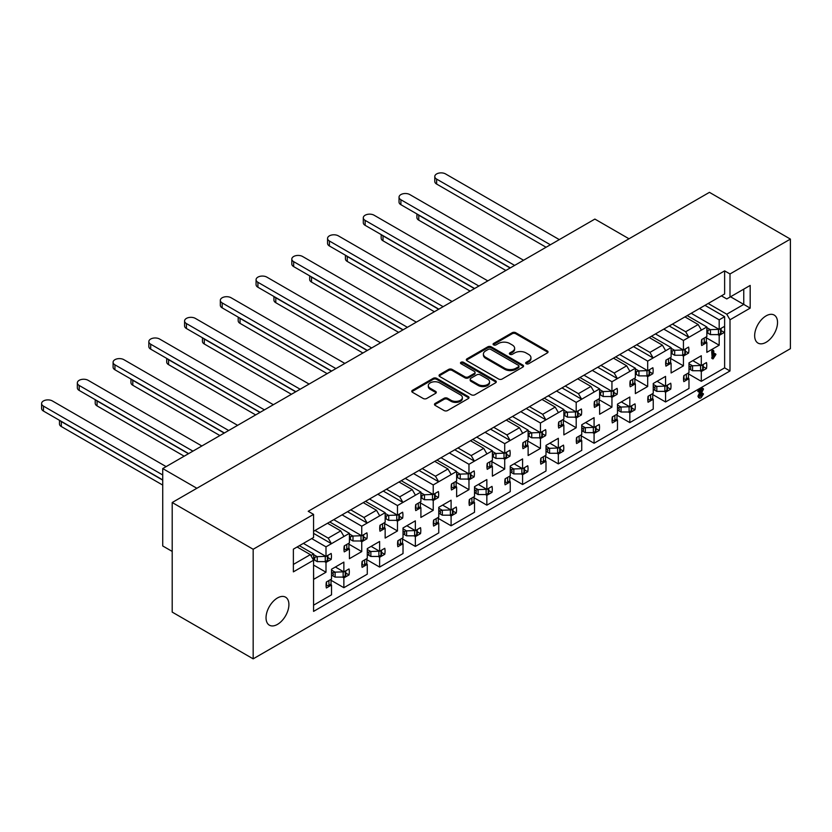 <?xml version="1.0" encoding="UTF-8"?>
<svg xmlns="http://www.w3.org/2000/svg" width="832" height="832" viewBox="0 0 832 832"><rect width="100%" height="100%" fill="white"/><g stroke="black" fill="none" stroke-linecap="round" stroke-linejoin="round"><path stroke-width="1.25" d="M526.209 363.719A1.737 0.998 0 0 0 528.663 363.719L547.31 352.955A2.486 1.435 0 0 0 548.038 351.946A2.486 1.435 0 0 0 547.31 350.927L515.726 332.706A2.486 1.435 0 0 0 512.221 332.706L493.584 343.46A1.737 0.998 0 0 0 493.074 344.167A1.737 0.998 0 0 0 493.584 344.885A1.737 0.998 0 0 0 496.038 344.885L498.451 343.491A7.935 4.586 0 0 1 509.673 343.491L512.304 345.01A7.935 4.586 0 0 1 514.634 348.244A7.935 4.586 0 0 1 512.304 351.489L509.902 352.882A1.737 0.998 0 0 0 509.392 353.59A1.737 0.998 0 0 0 509.902 354.297A1.737 0.998 0 0 0 512.356 354.297L514.769 352.903A7.935 4.586 0 0 1 525.99 352.903L528.622 354.422A7.935 4.586 0 0 1 530.951 357.666A7.935 4.586 0 0 1 528.622 360.911L526.209 362.305A1.737 0.998 0 0 0 525.699 363.012A1.737 0.998 0 0 0 526.209 363.719M277.472 597.969A16.172 9.339 -60 0 1 285.563 597.168A16.172 9.339 -60 0 1 288.038 610.126A16.172 9.339 -60 0 1 277.472 624.385A16.172 9.339 -60 0 1 269.381 625.186A16.172 9.339 -60 0 1 266.906 612.227A16.172 9.339 -60 0 1 277.472 597.969M766.095 315.869A16.172 9.339 -60 0 1 774.186 315.068A16.172 9.339 -60 0 1 776.662 328.026A16.172 9.339 -60 0 1 766.095 342.285A16.172 9.339 -60 0 1 758.004 343.086A16.172 9.339 -60 0 1 755.529 330.117A16.172 9.339 -60 0 1 766.095 315.869M313.57 605.186L331.531 594.818L331.531 585.021L326.373 587.995A16.432 9.485 -60 0 1 326.373 582.015L331.531 579.03L331.531 569.234L343.866 562.11L343.866 571.917L349.024 568.932A16.432 9.485 -60 0 1 349.024 574.922L343.866 577.897L343.866 587.704L367.276 574.184L367.276 564.387L362.118 567.362A16.432 9.485 -60 0 1 362.118 561.371L367.276 558.397L367.276 548.6L379.61 541.476L379.61 551.273L384.769 548.298A16.432 9.485 -60 0 1 384.769 554.289L379.61 557.263L379.61 567.07L403.021 553.55L403.021 543.743L397.862 546.728A16.432 9.485 -60 0 1 397.862 540.738L403.021 537.763L403.021 527.956L415.355 520.842L415.355 530.639L420.514 527.665A16.432 9.485 -60 0 1 420.514 533.645L415.355 536.63L415.355 546.426L438.766 532.906L438.766 523.11L433.607 526.084A16.432 9.485 -60 0 1 433.607 520.104L438.766 517.119L438.766 507.322L451.1 500.198L451.1 510.006L456.258 507.031A16.432 9.485 -60 0 1 456.258 513.011L451.1 515.986L451.1 525.793L474.51 512.273L474.51 502.476L469.352 505.45A16.432 9.485 -60 0 1 469.352 499.47L474.51 496.486L474.51 486.689L486.845 479.565L486.845 489.372L492.003 486.387A16.432 9.485 -60 0 1 492.003 492.378L486.845 495.352L486.845 505.159L510.255 491.639L510.255 481.832L505.097 484.817A16.432 9.485 -60 0 1 505.097 478.826L510.255 475.852L510.255 466.045L522.59 458.931L522.59 468.728L527.748 465.754A16.432 9.485 -60 0 1 527.748 471.734L522.59 474.718L522.59 484.515L546 471.006L546 461.198L540.842 464.173A16.432 9.485 -60 0 1 540.842 458.193L546 455.218L546 445.411L558.334 438.287L558.334 448.094L563.493 445.12A16.432 9.485 -60 0 1 563.493 451.1L558.334 454.074L558.334 463.882L581.745 450.362L581.745 440.565L576.586 443.539A16.432 9.485 -60 0 1 576.586 437.559L581.745 434.574L581.745 424.778L594.079 417.654L594.079 427.461L599.238 424.476A16.432 9.485 -60 0 1 599.238 430.466L594.079 433.441L594.079 443.248L617.49 429.728L617.49 419.921L612.331 422.906A16.432 9.485 -60 0 1 612.331 416.915L617.49 413.941L617.49 404.134L629.824 397.02L629.824 406.817L634.982 403.842A16.432 9.485 -60 0 1 634.982 409.833L629.824 412.807L629.824 422.604L653.234 409.094L653.234 399.287L648.076 402.262A16.432 9.485 -60 0 1 648.076 396.282L653.234 393.307L653.234 383.5L665.558 376.386L665.558 386.183L670.717 383.209A16.432 9.485 -60 0 1 670.717 389.189L665.558 392.174L665.558 401.97L688.979 388.45L688.979 378.654L683.821 381.628A16.432 9.485 -60 0 1 683.821 375.648L688.979 372.663L688.979 362.866L701.303 355.742L701.303 365.55L706.462 362.565A16.432 9.485 -60 0 1 706.462 368.555L701.303 371.53L701.303 381.337L724.63 367.869L724.63 329.274A16.432 9.485 -60 0 1 724.339 332.436L719.181 335.421L719.181 345.218L706.846 352.342L706.846 342.534L701.688 345.519A16.432 9.485 -60 0 1 701.688 339.529L706.846 336.554L706.846 326.955L688.886 337.324L683.436 340.475L683.436 350.074L688.594 347.09A16.432 9.485 -60 0 1 688.594 353.08L683.436 356.054L683.436 365.862L671.102 372.975L671.102 363.178L665.943 366.153A16.432 9.485 -60 0 1 665.943 360.162L671.102 357.188L671.102 347.589L653.141 357.968L649.927 352.394L662.438 345.166L665.652 350.74M631.717 407.95L634.982 409.833M595.972 428.584L599.238 430.466M560.238 449.218L563.493 451.1M524.493 469.862L527.748 471.734M488.748 490.495L492.003 492.378M453.003 511.129L456.258 513.011M417.258 531.773L420.514 533.645M381.514 552.406L384.769 554.289M345.769 573.04L349.024 574.922M667.462 387.306L670.717 389.189M703.206 366.673L706.462 368.555M633.485 346.611L653.141 357.968L647.691 361.109L647.691 370.708L652.85 367.723A16.432 9.485 -60 0 1 652.85 373.714L647.691 376.688L647.691 386.495L635.357 393.609L635.357 383.812L630.198 386.786A16.432 9.485 -60 0 1 630.198 380.806L635.357 377.822L635.357 368.233L617.396 378.602L614.182 373.027L626.694 365.81L629.907 371.374M649.594 371.831L652.85 373.714M597.74 367.245L617.396 378.602L611.946 381.742L611.946 391.342L617.105 388.367A16.432 9.485 -60 0 1 617.105 394.347L611.946 397.332L611.946 407.129L599.612 414.253L599.612 404.446L594.454 407.43A16.432 9.485 -60 0 1 594.454 401.44L599.612 398.466L599.612 388.866L581.651 399.235L578.438 393.661L590.949 386.443L594.162 392.018M613.85 392.465L617.105 394.347M561.995 387.889L581.651 399.235L576.202 402.386L576.202 411.975L581.36 409.001A16.432 9.485 -60 0 1 581.36 414.991L576.202 417.966L576.202 427.762L563.867 434.886L563.867 425.079L558.709 428.064A16.432 9.485 -60 0 1 558.709 422.074L563.867 419.099L563.867 409.5L545.906 419.869L542.693 414.305L555.204 407.077L558.418 412.651M578.105 413.109L581.36 414.991M526.25 408.522L545.906 419.869L540.457 423.02L540.457 432.619L545.615 429.634A16.432 9.485 -60 0 1 545.615 435.625L540.457 438.599L540.457 448.406L528.122 455.52L528.122 445.723L522.964 448.698A16.432 9.485 -60 0 1 522.964 442.718L528.122 439.733L528.122 430.144L510.162 440.513L506.948 434.938L519.459 427.71L522.673 433.285M542.36 433.742L545.615 435.625M490.506 429.156L510.162 440.513L504.712 443.654L504.712 453.253L509.87 450.278A16.432 9.485 -60 0 1 509.87 456.258L504.712 459.233L504.712 469.04L492.388 476.164L492.388 466.357L487.23 469.331A16.432 9.485 -60 0 1 487.23 463.351L492.388 460.377L492.388 450.778L474.417 461.146L471.203 455.572L483.714 448.354L486.928 453.929M506.615 454.376L509.87 456.258M454.761 449.8L474.417 461.146L468.967 464.298L468.967 473.886L474.126 470.912A16.432 9.485 -60 0 1 474.126 476.892L468.967 479.877L468.967 489.674L456.643 496.798L456.643 486.99L451.485 489.975A16.432 9.485 -60 0 1 451.485 483.985L456.643 481.01L456.643 471.411L438.682 481.78L435.458 476.216L447.97 468.988L451.183 474.562M470.87 475.02L474.126 476.892M419.016 470.434L438.682 481.78L433.222 484.931L433.222 494.53L438.381 491.546A16.432 9.485 -60 0 1 438.381 497.536L433.222 500.51L433.222 510.318L420.898 517.431L420.898 507.634L415.74 510.609A16.432 9.485 -60 0 1 415.74 504.629L420.898 501.644L420.898 492.055L402.938 502.424L399.714 496.85L412.225 489.622L415.449 495.196M435.126 495.654L438.381 497.536M383.271 491.067L402.938 502.424L397.478 505.565L397.478 515.164L402.636 512.19A16.432 9.485 -60 0 1 402.636 518.17L397.478 521.144L397.478 530.951L385.154 538.075L385.154 528.268L379.995 531.242A16.432 9.485 -60 0 1 379.995 525.262L385.154 522.288L385.154 512.689L367.193 523.058L363.969 517.483L376.48 510.266L379.704 515.83M399.381 516.287L402.636 518.17M347.526 511.711L367.193 523.058L361.743 526.209L361.743 535.798L366.902 532.823A16.432 9.485 -60 0 1 366.902 538.803L361.743 541.788L361.743 551.585L349.409 558.709L349.409 548.902L344.25 551.886A16.432 9.485 -60 0 1 344.25 545.896L349.409 542.922L349.409 533.322L331.448 543.691L328.224 538.117L340.735 530.899L343.959 536.474M363.636 536.931L366.902 538.803M313.57 533.374L331.448 543.691L325.998 546.842L325.998 556.442L331.157 553.457A16.432 9.485 -60 0 1 331.157 559.447L325.998 562.422L325.998 572.229L313.664 579.342L313.57 569.598M327.891 557.565L331.157 559.447M685.339 351.198L688.594 353.08M724.339 326.456A16.432 9.485 -60 0 1 724.63 329.274L724.63 316.69L719.181 319.842L719.181 329.43L724.339 326.456M721.084 330.564L724.339 332.436M498.628 379.038A2.486 1.435 0 0 0 502.133 379.038L522.839 367.089A2.486 1.435 0 0 0 523.557 366.07A2.486 1.435 0 0 0 522.839 365.061L491.254 346.83A2.486 1.435 0 0 0 487.75 346.83L467.054 358.779A2.486 1.435 0 0 0 466.326 359.798A2.486 1.435 0 0 0 467.054 360.807L498.628 379.038M253.167 549.266L172.203 502.518L172.203 612.102L253.167 658.85L253.167 549.266L313.57 514.384L313.57 537.503L293.374 549.162L293.374 571.865L313.57 560.206L313.57 611.385L729.997 370.968L729.997 319.79L726.773 314.215L708.188 303.482M700.856 307.715L724.63 293.987L724.63 270.878L308.214 511.295L313.57 514.384M724.63 270.878L729.997 273.967L790.4 239.096L709.436 192.348L172.203 502.518M435.209 403.395A2.486 1.435 0 0 0 434.481 404.404A2.486 1.435 0 0 0 435.209 405.423L444.07 410.54A2.486 1.435 0 0 0 447.574 410.54L468.281 398.59A2.486 1.435 0 0 0 468.998 397.571A2.486 1.435 0 0 0 468.281 396.562L436.696 378.331A2.486 1.435 0 0 0 433.191 378.331L412.495 390.281A2.486 1.435 0 0 0 411.767 391.29A2.486 1.435 0 0 0 412.495 392.309L423.197 398.486A2.486 1.435 0 0 0 426.702 398.486L435.562 393.37A2.486 1.435 0 0 0 436.29 392.361A2.486 1.435 0 0 0 435.562 391.342L430.258 388.284A6.635 3.827 0 0 1 428.314 385.57A6.635 3.827 0 0 1 432.411 382.034A6.635 3.827 0 0 1 439.639 382.866L460.429 394.867A6.635 3.827 0 0 1 462.374 397.571A6.635 3.827 0 0 1 458.276 401.107A6.635 3.827 0 0 1 451.038 400.286L447.574 398.278A2.486 1.435 0 0 0 444.07 398.278L435.209 403.395L435.209 404.425A2.486 1.435 0 0 0 434.647 404.924M495.56 382.834L474.854 394.784A2.486 1.435 0 0 1 471.349 394.784L439.774 376.553A2.486 1.435 0 0 1 439.046 375.544A2.486 1.435 0 0 1 439.774 374.535L448.625 369.418A2.486 1.435 0 0 1 452.14 369.418L464.942 376.813A2.486 1.435 0 0 0 468.447 376.813L474.334 373.412A2.486 1.435 0 0 0 475.051 372.403A2.486 1.435 0 0 0 474.334 371.394L461.001 363.698A1.737 0.998 0 0 1 460.491 362.981A1.737 0.998 0 0 1 461.562 362.055A1.737 0.998 0 0 1 463.455 362.274L495.56 380.806A2.486 1.435 0 0 1 496.278 381.826A2.486 1.435 0 0 1 495.56 382.834M327.517 523.266L340.735 530.899M315.006 530.483L328.224 538.117M297.128 546.998L310.357 554.632L313.57 560.206M293.374 564.429L310.357 554.632M649.21 337.532L662.438 345.166M636.698 344.76L649.927 352.394M350.75 509.85L363.969 517.483M363.262 502.622L376.48 510.266M613.465 358.166L626.694 365.81M600.954 365.394L614.182 373.027M577.72 378.81L590.949 386.443M565.209 386.027L578.438 393.661M434.741 461.354L447.97 468.988M422.24 468.572L435.458 476.216M386.495 489.216L399.714 496.85M399.006 481.988L412.225 489.622M457.974 447.938L471.203 455.572M470.486 440.721L483.714 448.354M493.719 427.305L506.948 434.938M506.23 420.077L519.459 427.71M529.464 406.661L542.693 414.305M541.975 399.443L555.204 407.077M414.908 472.805L704.08 305.854M379.163 493.438L418.122 470.954M343.418 514.082L382.377 491.587M450.653 452.171L453.866 450.31M486.398 431.538L489.611 429.676M522.142 410.894L525.356 409.042M557.887 390.26L561.101 388.398M593.632 369.626L596.846 367.765M665.122 328.349L668.335 326.487M629.377 348.982L632.59 347.131M313.57 531.315L346.632 512.221M672.443 324.116L685.672 331.75L698.183 324.532L701.397 330.106M684.954 316.898L698.183 324.532M713.107 358.842L712.566 352.092L713.19 350.636L713.814 351.156L713.814 356.054L715.426 354.089L715.936 354.411L713.107 358.842L711.672 357.802L712.213 358.322L711.672 351.572L712.306 350.116L712.92 350.636M713.814 354.318L714.532 353.579L715.936 354.411M717.787 334.61L719.181 335.421M706.347 337.813L719.181 345.218M705.786 341.931L706.846 342.534M687.19 315.609L706.846 326.955M719.181 319.842L699.525 308.485M691.205 313.29L719.181 329.43M682.042 355.254L683.436 356.054M670.602 358.446L683.436 365.862M670.041 362.565L671.102 363.178M651.446 336.242L671.102 347.589M683.436 340.475L663.78 329.118M655.47 333.923L683.436 350.074M324.594 561.621L325.998 562.422M313.57 565.053L325.998 572.229M313.57 563.607L313.664 553.956L310.887 555.558M299.364 545.709L313.664 553.956M325.998 546.842L311.698 538.585M303.389 543.379L325.998 556.442M360.339 540.977L361.743 541.788M348.91 544.18L361.743 551.585M348.348 548.298L349.409 548.902M329.742 521.976L349.409 533.322M361.743 526.209L342.077 514.852M333.767 519.646L361.743 535.798M396.084 520.343L397.478 521.144M384.644 523.546L397.478 530.951M384.093 527.654L385.154 528.268M365.487 501.332L385.154 512.689M397.478 505.565L377.822 494.218M369.512 499.013L397.478 515.164M431.829 499.71L433.222 500.51M420.389 502.902L433.222 510.318M419.838 507.021L420.898 507.634M401.232 480.698L420.898 492.055M433.222 484.931L413.566 473.585M405.257 478.379L433.222 494.53M467.574 479.066L468.967 479.877M456.134 482.269L468.967 489.674M455.582 486.387L456.643 486.99M436.977 460.065L456.643 471.411M468.967 464.298L449.311 452.941M441.002 457.746L468.967 473.886M503.318 458.432L504.712 459.233M491.878 461.635L504.712 469.04M491.327 465.743L492.388 466.357M472.722 439.431L492.388 450.778M504.712 443.654L485.056 432.307M476.746 437.102L504.712 453.253M539.063 437.798L540.457 438.599M527.623 440.991L540.457 448.406M527.072 445.11L528.122 445.723M508.466 418.787L528.122 430.144M540.457 423.02L520.801 411.674M512.491 416.468L540.457 432.619M574.808 417.154L576.202 417.966M563.368 420.358L576.202 427.762M562.817 424.476L563.867 425.079M544.211 398.154L563.867 409.5M576.202 402.386L556.546 391.03M548.236 395.834L576.202 411.975M610.553 396.521L611.946 397.332M599.113 399.724L611.946 407.129M598.562 403.832L599.612 404.446M579.956 377.52L599.612 388.866M611.946 381.742L592.29 370.396M583.981 375.19L611.946 391.342M646.298 375.887L647.691 376.688M634.858 379.08L647.691 386.495M634.306 383.198L635.357 383.812M615.701 356.876L635.357 368.233M647.691 361.109L628.035 349.762M619.726 354.557L647.691 370.708M699.91 370.729L701.303 371.53M688.47 373.922L701.303 381.337M687.918 378.04L688.979 378.654M692.817 360.651L701.303 365.55M664.165 391.362L665.558 392.174M652.735 394.566L665.558 401.97M652.174 398.674L653.234 399.287M657.072 381.285L665.558 386.183M342.472 577.096L343.866 577.897M331.032 580.289L343.866 587.704M330.481 584.407L331.531 585.021M335.379 567.018L343.866 571.917M378.217 556.452L379.61 557.263M366.777 559.655L379.61 567.07M366.226 563.774L367.276 564.387M371.124 546.374L379.61 551.273M413.962 535.818L415.355 536.63M402.522 539.022L415.355 546.426M401.96 543.13L403.021 543.743M406.869 525.741L415.355 530.639M449.706 515.185L451.1 515.986M438.266 518.378L451.1 525.793M437.705 522.496L438.766 523.11M442.614 505.107L451.1 510.006M485.451 494.551L486.845 495.352M474.011 497.744L486.845 505.159M473.45 501.862L474.51 502.476M478.358 484.463L486.845 489.372M521.196 473.907L522.59 474.718M509.756 477.11L522.59 484.515M509.194 481.229L510.255 481.832M514.093 463.83L522.59 468.728M556.941 453.274L558.334 454.074M545.501 456.477L558.334 463.882M544.939 460.585L546 461.198M549.838 443.196L558.334 448.094M592.675 432.64L594.079 433.441M581.246 435.833L594.079 443.248M580.684 439.951L581.745 440.565M585.582 422.552L594.079 427.461M628.42 411.996L629.824 412.807M616.99 415.199L629.824 422.604M616.429 419.318L617.49 419.921M621.327 401.918L629.824 406.817M698.984 397.675L697.913 396.261L700.18 391.477M699.442 391.903L698.693 391.716L699.286 390.759L702.738 388.762L703.487 389.074L700.055 396.011L701.126 396.604L702.915 393.734L703.466 394.098L701.106 397.758L699.878 398.195L698.807 396.781L701.906 390.489L699.442 391.903L697.798 391.196L698.547 391.394L697.798 391.196L698.391 390.239L701.844 388.253L702.593 388.554M700.066 396.178L702.021 393.214L703.466 394.098M253.167 658.85L790.4 348.681L790.4 239.096M724.63 293.987L721.417 295.849L726.773 298.938L729.997 297.086L729.997 273.967M729.997 297.086L750.183 285.428L750.183 308.121L729.997 319.79M196.872 488.28L162.729 468.572L594.88 219.076L629.013 238.784M172.203 551.429L162.729 545.969L162.729 468.572M726.773 314.215L743.756 304.408L730.527 296.774M750.183 308.121L743.756 304.408L743.756 289.141L750.183 285.428M724.63 367.869L729.997 370.968M704.974 305.344L724.63 316.69M669.23 325.978L688.886 337.324L685.672 331.75M525.949 363.522A1.737 0.998 0 0 1 526.209 363.334L528.622 361.941A7.935 4.586 0 0 0 530.951 358.696L530.951 357.666M514.634 348.244L514.634 349.284A7.935 4.586 0 0 1 512.304 352.518L509.902 353.912A1.737 0.998 0 0 0 509.631 354.11M547.862 352.456A2.486 1.435 0 0 0 547.31 351.967L515.726 333.736A2.486 1.435 0 0 0 512.221 333.736L493.584 344.49A1.737 0.998 0 0 0 493.324 344.687M462.374 397.571L462.374 398.601A6.635 3.827 0 0 1 458.276 402.147A6.635 3.827 0 0 1 451.038 401.315L447.574 399.318A2.486 1.435 0 0 0 444.07 399.318L435.209 404.425M428.314 385.57L428.314 386.599A6.635 3.827 0 0 0 430.258 389.314L430.258 388.284M436.124 392.87A2.486 1.435 0 0 0 435.562 392.371L430.258 389.314M468.832 398.091A2.486 1.435 0 0 0 468.281 397.592L436.696 379.361A2.486 1.435 0 0 0 433.191 379.361L412.495 391.31A2.486 1.435 0 0 0 411.934 391.81M475.051 372.403L475.051 373.433A2.486 1.435 0 0 1 474.334 374.452L468.447 377.842A2.486 1.435 0 0 1 464.942 377.842L452.14 370.448A2.486 1.435 0 0 0 448.625 370.448L439.774 375.565A2.486 1.435 0 0 0 439.213 376.064M496.111 382.335A2.486 1.435 0 0 0 495.56 381.846L463.455 363.303A1.737 0.998 0 0 0 460.741 363.501M478.234 384.478A6.635 3.827 0 0 0 485.462 385.31A6.635 3.827 0 0 0 489.559 381.774A6.635 3.827 0 0 0 487.614 379.059L480.293 374.837A2.486 1.435 0 0 0 476.788 374.837L470.912 378.227A2.486 1.435 0 0 0 470.184 379.236A2.486 1.435 0 0 0 470.912 380.255L478.234 384.478L478.234 385.518A6.635 3.827 0 0 0 485.462 386.339A6.635 3.827 0 0 0 489.559 382.803L489.559 381.774M470.184 379.236L470.184 380.276A2.486 1.435 0 0 0 470.912 381.285L470.912 380.255M478.234 385.518L470.912 381.285M523.39 366.59A2.486 1.435 0 0 0 522.839 366.09L491.254 347.859A2.486 1.435 0 0 0 487.75 347.859L467.054 359.809A2.486 1.435 0 0 0 466.492 360.308M518.45 366.787A1.737 0.998 0 0 0 518.96 366.07A1.737 0.998 0 0 0 518.45 365.362L490.734 349.367A1.737 0.998 0 0 0 488.28 349.367L485.732 350.834A7.935 4.586 0 0 0 483.402 354.068A7.935 4.586 0 0 0 485.732 357.313L504.681 368.254A7.935 4.586 0 0 0 515.902 368.254L518.45 366.787L518.45 367.817A1.737 0.998 0 0 0 518.96 367.11L518.96 366.07M483.402 354.068L483.402 355.108A7.935 4.586 0 0 0 485.732 358.342L485.732 357.313M518.45 367.817L515.902 369.283A7.935 4.586 0 0 1 504.681 369.283L485.732 358.342M713.814 351.156L712.306 350.116M712.566 352.092L711.672 351.572M698.807 396.781L697.913 396.261M699.878 398.195L698.485 397.561M702.104 395.418L701.21 394.898M703.487 389.074L701.844 388.253M699.286 390.759L698.391 390.239M546.083 247.25L436.634 184.059A6.323 3.65 180 0 1 434.782 181.48L434.782 176.519A6.323 3.65 180 0 1 438.682 173.15A6.323 3.65 180 0 1 445.578 173.94L559.312 239.616M706.846 332.582L710.362 334.61A5.564 3.214 -0 0 0 710.434 334.61L718.463 334.61L720.564 333.393A1.768 1.019 -0 0 0 721.084 332.675L721.084 328.338M701.397 342.659L701.854 342.878A1.768 1.019 -0 0 0 704.246 342.815L706.347 341.609L706.347 336.846M550.378 244.774L436.634 179.098A6.323 3.65 180 0 1 434.782 176.519M706.846 327.631L710.362 329.659A5.564 3.214 -0 0 0 710.434 329.659L719.014 329.337M707.855 333.164L707.855 330.377L710.362 329.659M718.463 334.61L718.463 329.659M706.846 329.794L707.855 330.377M688.979 365.903L689.988 366.486L692.494 365.778L688.979 363.74M703.206 364.447L703.206 368.794A1.768 1.019 180 0 1 702.686 369.512L700.586 370.729L692.567 370.729A5.564 3.214 180 0 1 692.494 370.729L689.988 369.283L690.903 368.108L689.988 366.486M417.695 214.396A6.323 3.65 0 0 0 418.766 215.218L510.162 267.987M701.147 365.456L692.567 365.778A5.564 3.214 180 0 1 692.494 365.778M416.915 213.938L416.915 217.589A6.323 3.65 0 0 0 418.766 220.168L505.877 270.462M688.47 372.954L688.47 377.718L686.369 378.934A1.768 1.019 180 0 1 683.977 378.997L683.53 378.778M700.586 365.778L700.586 370.729M688.979 368.701L689.988 369.283M510.349 267.883L400.889 204.693A6.323 3.65 180 0 1 399.038 202.114L399.038 197.163A6.323 3.65 180 0 1 402.938 193.794A6.323 3.65 180 0 1 409.833 194.584L523.567 260.25M671.102 353.215L674.617 355.254A5.564 3.214 -0 0 0 674.69 355.254L682.718 355.254L684.819 354.037A1.768 1.019 -0 0 0 685.339 353.309L685.339 348.972M665.652 363.293L666.11 363.522A1.768 1.019 -0 0 0 668.502 363.459L670.602 362.242L670.602 357.479M514.634 265.408L400.889 199.742A6.323 3.65 180 0 1 399.038 197.163M671.102 348.265L674.617 350.293A5.564 3.214 -0 0 0 674.69 350.293L683.27 349.97M672.11 353.798L672.11 351.01L674.617 350.293M682.718 355.254L682.718 350.293M671.102 350.428L672.11 351.01M653.234 386.547L654.243 387.119L656.75 386.412L653.234 384.384M667.462 385.091L667.462 389.428A1.768 1.019 180 0 1 666.952 390.146L664.841 391.362L656.822 391.362A5.564 3.214 180 0 1 656.75 391.362L654.243 389.917L655.158 388.742L654.243 387.119M381.95 235.03A6.323 3.65 0 0 0 383.022 235.851L474.417 288.621M665.402 386.09L656.822 386.412A5.564 3.214 180 0 1 656.75 386.412M381.17 234.582L381.17 238.222A6.323 3.65 0 0 0 383.022 240.812L470.132 291.096M652.735 393.598L652.735 398.362L650.624 399.568A1.768 1.019 180 0 1 648.242 399.63L647.785 399.412M664.841 386.412L664.841 391.362M653.234 389.334L654.243 389.917M474.604 288.517L365.144 225.326A6.323 3.65 180 0 1 363.293 222.747L363.293 217.797A6.323 3.65 180 0 1 367.203 214.427A6.323 3.65 180 0 1 374.088 215.218L487.822 280.883M635.357 373.859L638.872 375.887A5.564 3.214 -0 0 0 638.945 375.887L646.974 375.887L649.074 374.67A1.768 1.019 -0 0 0 649.594 373.953L649.594 369.606M629.907 383.937L630.365 384.155A1.768 1.019 -0 0 0 632.757 384.093L634.858 382.876L634.858 378.113M478.889 286.042L365.144 220.376A6.323 3.65 180 0 1 363.293 217.797M635.357 368.898L638.872 370.937A5.564 3.214 -0 0 0 638.945 370.937L647.525 370.614M636.366 374.442L636.366 371.644L638.872 370.937M646.974 375.887L646.974 370.937M635.357 371.062L636.366 371.644M617.49 407.181L618.498 407.763L621.005 407.046L617.49 405.018M631.717 405.725L631.717 410.062A1.768 1.019 180 0 1 631.207 410.79L629.096 411.996L621.078 411.996A5.564 3.214 180 0 1 621.005 411.996L618.498 410.55L619.414 409.375L618.498 407.763M346.206 255.663A6.323 3.65 0 0 0 347.277 256.495L438.672 309.265M629.658 406.723L621.078 407.046A5.564 3.214 180 0 1 621.005 407.046M345.426 255.216L345.426 258.866A6.323 3.65 0 0 0 347.277 261.446L434.387 311.74M616.99 414.232L616.99 418.995L614.879 420.212A1.768 1.019 180 0 1 612.498 420.264L612.04 420.046M629.096 407.046L629.096 411.996M617.49 409.968L618.498 410.55M438.859 309.161L329.399 245.97A6.323 3.65 180 0 1 327.558 243.391L327.558 238.43A6.323 3.65 180 0 1 331.458 235.061A6.323 3.65 180 0 1 338.343 235.851L452.078 301.517M599.612 394.493L603.127 396.521A5.564 3.214 -0 0 0 603.2 396.521L611.229 396.521L613.33 395.304A1.768 1.019 -0 0 0 613.85 394.586L613.85 390.25M594.162 404.57L594.62 404.789A1.768 1.019 -0 0 0 597.012 404.726L599.113 403.52L599.113 398.757M443.144 306.686L329.399 241.01A6.323 3.65 180 0 1 327.558 238.43M599.612 389.542L603.127 391.57A5.564 3.214 -0 0 0 603.2 391.57L611.78 391.248M600.621 395.075L600.621 392.288L603.127 391.57M611.229 396.521L611.229 391.57M599.612 391.706L600.621 392.288M581.745 427.814L582.754 428.397L585.26 427.679L581.745 425.651M595.972 426.358L595.972 430.695A1.768 1.019 180 0 1 595.462 431.423L593.351 432.64L585.333 432.64A5.564 3.214 180 0 1 585.26 432.64L582.754 431.194L583.669 430.009L582.754 428.397M310.461 276.297A6.323 3.65 0 0 0 311.532 277.129L402.938 329.898M593.913 427.367L585.333 427.679A5.564 3.214 180 0 1 585.26 427.679M309.681 275.85L309.681 279.5A6.323 3.65 0 0 0 311.532 282.079L398.642 332.374M581.246 434.866L581.246 439.629L579.134 440.846A1.768 1.019 180 0 1 576.753 440.908L576.295 440.679M593.351 427.679L593.351 432.64M581.745 430.612L582.754 431.194M403.114 329.794L293.665 266.604A6.323 3.65 180 0 1 291.814 264.025L291.814 259.074A6.323 3.65 180 0 1 295.714 255.705A6.323 3.65 180 0 1 302.598 256.495L416.333 322.161M563.867 415.126L567.382 417.154A5.564 3.214 -0 0 0 567.455 417.154L575.484 417.154L577.585 415.948A1.768 1.019 -0 0 0 578.105 415.22L578.105 410.883M558.418 425.204L558.875 425.422A1.768 1.019 -0 0 0 561.267 425.37L563.368 424.154L563.368 419.39M407.399 327.319L293.665 261.654A6.323 3.65 180 0 1 291.814 259.074M563.867 410.176L567.382 412.204A5.564 3.214 -0 0 0 567.455 412.204L576.035 411.882M564.876 415.709L564.876 412.922L567.382 412.204M575.484 417.154L575.484 412.204M563.867 412.339L564.876 412.922M546 448.448L547.009 449.03L549.515 448.323L546 446.295M560.238 446.992L560.238 451.339A1.768 1.019 180 0 1 559.718 452.057L557.606 453.274L549.588 453.274A5.564 3.214 180 0 1 549.515 453.274L547.009 451.828L547.924 450.653L547.009 449.03M274.716 296.941A6.323 3.65 0 0 0 275.787 297.762L367.193 350.532M558.168 448.001L549.588 448.323A5.564 3.214 180 0 1 549.515 448.323M273.936 296.494L273.936 300.134A6.323 3.65 0 0 0 275.787 302.713L362.898 353.007M545.501 455.499L545.501 460.262L543.39 461.479A1.768 1.019 180 0 1 541.008 461.542L540.55 461.323M557.606 448.323L557.606 453.274M546 451.246L547.009 451.828M367.37 350.428L257.92 287.238A6.323 3.65 180 0 1 256.069 284.658L256.069 279.708A6.323 3.65 180 0 1 259.969 276.338A6.323 3.65 180 0 1 266.854 277.129L380.588 342.794M528.122 435.77L531.638 437.798A5.564 3.214 -0 0 0 531.721 437.798L539.739 437.798L541.84 436.582A1.768 1.019 -0 0 0 542.36 435.854L542.36 431.517M522.673 445.838L523.13 446.066A1.768 1.019 -0 0 0 525.522 446.004L527.623 444.787L527.623 440.024M371.654 347.953L257.92 282.287A6.323 3.65 180 0 1 256.069 279.708M528.122 430.81L531.638 432.838A5.564 3.214 -0 0 0 531.721 432.838L540.29 432.526M529.131 436.353L529.131 433.555L531.638 432.838M539.739 437.798L539.739 432.838M528.122 432.973L529.131 433.555M510.255 469.092L511.264 469.674L513.77 468.957L510.255 466.929M524.493 467.636L524.493 471.973A1.768 1.019 180 0 1 523.973 472.69L521.862 473.907L513.843 473.907A5.564 3.214 180 0 1 513.77 473.907L511.264 472.462L512.179 471.286L511.264 469.674M238.971 317.574A6.323 3.65 0 0 0 240.042 318.396L331.448 371.166M522.423 468.634L513.843 468.957A5.564 3.214 180 0 1 513.77 468.957M238.191 317.127L238.191 320.778A6.323 3.65 0 0 0 240.042 323.357L327.153 373.651M509.756 476.143L509.756 480.906L507.645 482.123A1.768 1.019 180 0 1 505.263 482.175L504.806 481.957M521.862 468.957L521.862 473.907M510.255 471.879L511.264 472.462M331.625 371.072L222.175 307.871A6.323 3.65 180 0 1 220.324 305.292L220.324 300.342A6.323 3.65 180 0 1 224.224 296.972A6.323 3.65 180 0 1 231.109 297.762L344.854 363.428M492.388 456.404L495.893 458.432A5.564 3.214 -0 0 0 495.976 458.432L503.994 458.432L506.095 457.215A1.768 1.019 -0 0 0 506.615 456.498L506.615 452.15M486.928 466.482L487.386 466.7A1.768 1.019 -0 0 0 489.778 466.638L491.878 465.421L491.878 460.658M335.91 368.586L222.175 302.921A6.323 3.65 180 0 1 220.324 300.342M492.388 451.454L495.893 453.482A5.564 3.214 -0 0 0 495.976 453.482L504.546 453.159M493.386 456.986L493.386 454.189L495.893 453.482M503.994 458.432L503.994 453.482M492.388 453.606L493.386 454.189M474.51 489.726L475.519 490.308L478.026 489.59L474.51 487.562M488.748 488.27L488.748 492.606A1.768 1.019 180 0 1 488.228 493.334L486.117 494.551L478.098 494.551A5.564 3.214 180 0 1 478.026 494.551L475.519 493.095L476.434 491.92L475.519 490.308M203.226 338.208A6.323 3.65 0 0 0 204.298 339.04L295.703 391.81M486.678 489.268L478.098 489.59A5.564 3.214 180 0 1 478.026 489.59M202.446 337.761L202.446 341.411A6.323 3.65 0 0 0 204.298 343.99L291.408 394.285M474.011 496.777L474.011 501.54L471.9 502.757A1.768 1.019 180 0 1 469.518 502.819L469.061 502.59M486.117 489.59L486.117 494.551M474.51 492.513L475.519 493.095M295.88 391.706L186.43 328.515A6.323 3.65 180 0 1 184.579 325.936L184.579 320.975A6.323 3.65 180 0 1 188.479 317.606A6.323 3.65 180 0 1 195.364 318.396L309.109 384.072M456.643 477.038L460.148 479.066A5.564 3.214 -0 0 0 460.231 479.066L468.25 479.066L470.35 477.859A1.768 1.019 -0 0 0 470.87 477.131L470.87 472.794M451.183 487.115L451.641 487.334A1.768 1.019 -0 0 0 454.033 487.282L456.134 486.065L456.134 481.302M300.165 389.23L186.43 323.565A6.323 3.65 180 0 1 184.579 320.975M456.643 472.087L460.148 474.115A5.564 3.214 -0 0 0 460.231 474.115L468.811 473.793M457.642 477.62L457.642 474.833L460.148 474.115M468.25 479.066L468.25 474.115M456.643 474.25L457.642 474.833M438.766 510.359L439.774 510.942L442.281 510.234L438.766 508.206M453.003 508.903L453.003 513.25A1.768 1.019 180 0 1 452.483 513.968L450.382 515.185L442.354 515.185A5.564 3.214 180 0 1 442.281 515.185L439.774 513.739L440.69 512.564L439.774 510.942M167.482 358.852A6.323 3.65 0 0 0 168.553 359.674L259.958 412.443M450.934 509.912L442.354 510.234A5.564 3.214 180 0 1 442.281 510.234M166.702 358.394L166.702 362.045A6.323 3.65 0 0 0 168.553 364.624L255.663 414.918M438.266 517.41L438.266 522.174L436.166 523.39A1.768 1.019 180 0 1 433.774 523.453L433.316 523.234M450.382 510.234L450.382 515.185M438.766 513.157L439.774 513.739M260.135 412.339L150.686 349.149A6.323 3.65 180 0 1 148.834 346.57L148.834 341.619A6.323 3.65 180 0 1 152.734 338.25A6.323 3.65 180 0 1 159.619 339.04L273.364 404.706M420.898 497.682L424.414 499.71A5.564 3.214 -0 0 0 424.486 499.71L432.505 499.71L434.606 498.493A1.768 1.019 -0 0 0 435.126 497.765L435.126 493.428M415.449 507.749L415.896 507.978A1.768 1.019 -0 0 0 418.288 507.915L420.389 506.698L420.389 501.935M264.42 409.864L150.686 344.198A6.323 3.65 180 0 1 148.834 341.619M420.898 492.721L424.414 494.749A5.564 3.214 -0 0 0 424.486 494.749L433.066 494.437M421.907 498.254L421.907 495.466L424.414 494.749M432.505 499.71L432.505 494.749M420.898 494.884L421.907 495.466M403.021 531.003L404.03 531.586L406.536 530.868L403.021 528.84M417.258 529.547L417.258 533.884A1.768 1.019 180 0 1 416.738 534.602L414.638 535.818L406.609 535.818A5.564 3.214 180 0 1 406.536 535.818L404.03 534.373L404.945 533.198L404.03 531.586M131.737 379.486A6.323 3.65 0 0 0 132.808 380.307L224.214 433.077M415.189 530.546L406.609 530.868A5.564 3.214 180 0 1 406.536 530.868M130.957 379.038L130.957 382.689A6.323 3.65 0 0 0 132.808 385.268L219.918 435.562M402.522 538.054L402.522 542.818L400.421 544.024A1.768 1.019 180 0 1 398.029 544.086L397.571 543.868M414.638 530.868L414.638 535.818M403.021 533.79L404.03 534.373M224.39 432.973L114.941 369.782A6.323 3.65 180 0 1 113.09 367.203L113.09 362.253A6.323 3.65 180 0 1 116.99 358.883A6.323 3.65 180 0 1 123.874 359.674L237.619 425.339M385.154 518.315L388.669 520.343A5.564 3.214 -0 0 0 388.742 520.343L396.76 520.343L398.861 519.126A1.768 1.019 -0 0 0 399.381 518.409L399.381 514.062M379.704 528.393L380.151 528.611A1.768 1.019 -0 0 0 382.543 528.549L384.644 527.332L384.644 522.569M228.675 430.498L114.941 364.832A6.323 3.65 180 0 1 113.09 362.253M385.154 513.365L388.669 515.393A5.564 3.214 -0 0 0 388.742 515.393L397.322 515.07M386.162 518.898L386.162 516.1L388.669 515.393M396.76 520.343L396.76 515.393M385.154 515.518L386.162 516.1M367.276 551.637L368.285 552.219L370.791 551.502L367.276 549.474M381.514 550.181L381.514 554.518A1.768 1.019 180 0 1 380.994 555.246L378.893 556.452L370.864 556.452A5.564 3.214 180 0 1 370.791 556.452L368.285 555.006L369.2 553.831L368.285 552.219M95.992 400.119A6.323 3.65 0 0 0 97.063 400.951L188.469 453.721M379.444 551.179L370.864 551.502A5.564 3.214 180 0 1 370.791 551.502M95.212 399.672L95.212 403.322A6.323 3.65 0 0 0 97.063 405.902L184.174 456.196M366.777 558.688L366.777 563.451L364.676 564.668A1.768 1.019 180 0 1 362.284 564.73L361.826 564.502M378.893 551.502L378.893 556.452M367.276 554.424L368.285 555.006M188.646 453.617L79.196 390.426A6.323 3.65 180 0 1 77.345 387.847L77.345 382.886A6.323 3.65 180 0 1 81.245 379.517A6.323 3.65 180 0 1 88.13 380.307L201.874 445.983M349.409 538.949L352.924 540.977A5.564 3.214 -0 0 0 352.997 540.977L361.015 540.977L363.126 539.76A1.768 1.019 -0 0 0 363.636 539.042L363.636 534.706M343.959 549.026L344.417 549.245A1.768 1.019 -0 0 0 346.798 549.182L348.91 547.976L348.91 543.213M192.941 451.142L79.196 385.466A6.323 3.65 180 0 1 77.345 382.886M349.409 533.998L352.924 536.026A5.564 3.214 -0 0 0 352.997 536.026L361.577 535.704M350.418 539.531L350.418 536.744L352.924 536.026M361.015 540.977L361.015 536.026M349.409 536.162L350.418 536.744M331.531 572.27L332.54 572.853L335.046 572.146L331.531 570.107M345.769 570.814L345.769 575.162A1.768 1.019 180 0 1 345.249 575.879L343.148 577.096L335.119 577.096A5.564 3.214 180 0 1 335.046 577.096L332.54 575.65L333.455 574.475L332.54 572.853M60.247 420.763A6.323 3.65 0 0 0 61.318 421.585L162.729 480.137M343.699 571.823L335.119 572.146A5.564 3.214 180 0 1 335.046 572.146M59.467 420.306L59.467 423.956A6.323 3.65 0 0 0 61.318 426.535L162.729 485.087M331.032 579.322L331.032 584.085L328.931 585.302A1.768 1.019 180 0 1 326.539 585.364L326.082 585.146M343.148 572.146L343.148 577.096M331.531 575.068L332.54 575.65M162.729 479.929L43.451 411.06A6.323 3.65 180 0 1 41.6 408.481L41.6 403.53A6.323 3.65 180 0 1 45.5 400.161A6.323 3.65 180 0 1 52.385 400.951L166.13 466.617M313.664 559.582L317.179 561.61A5.564 3.214 -0 0 0 317.252 561.621L325.27 561.621L327.382 560.404A1.768 1.019 -0 0 0 327.891 559.676L327.891 555.339M162.729 474.978L43.451 406.11A6.323 3.65 180 0 1 41.6 403.53M313.664 554.632L317.179 556.66A5.564 3.214 -0 0 0 317.252 556.66L325.832 556.338M314.673 560.165L314.673 557.378L317.179 556.66M325.27 561.621L325.27 556.66M313.664 556.795L314.673 557.378M528.622 361.941L528.622 360.911M509.902 353.912L509.902 352.882M512.304 352.518L512.304 351.489M493.584 344.49L493.584 343.46M512.221 333.736L512.221 332.706M515.726 333.736L515.726 332.706M547.31 351.967L547.31 350.927M526.209 363.334L526.209 362.305M444.07 399.318L444.07 398.278M447.574 399.318L447.574 398.278M451.038 401.315L451.038 400.286M435.562 392.371L435.562 391.342M412.495 391.31L412.495 390.281M433.191 379.361L433.191 378.331M436.696 379.361L436.696 378.331M468.281 397.592L468.281 396.562M439.774 375.565L439.774 374.535M448.625 370.448L448.625 369.418M452.14 370.448L452.14 369.418M464.942 377.842L464.942 376.813M468.447 377.842L468.447 376.813M474.334 374.452L474.334 373.412M463.455 363.303L463.455 362.274M495.56 381.846L495.56 380.806M467.054 359.809L467.054 358.779M487.75 347.859L487.75 346.83M491.254 347.859L491.254 346.83M522.839 366.09L522.839 365.061M504.681 369.283L504.681 368.254M515.902 369.283L515.902 368.254M710.434 334.61L710.434 329.659M704.246 342.815L704.246 338.062M701.854 342.878L701.854 339.435M720.564 333.393L720.564 328.63M436.634 184.059L436.634 179.098M692.567 365.778L692.567 370.729M702.686 364.749L702.686 369.512M683.977 375.554L683.977 378.997M686.369 374.171L686.369 378.934M418.766 215.218L418.766 220.168M674.69 355.254L674.69 350.293M668.502 363.459L668.502 358.696M666.11 363.522L666.11 360.069M684.819 354.037L684.819 349.274M400.889 204.693L400.889 199.742M656.822 386.412L656.822 391.362M666.952 385.382L666.952 390.146M648.242 396.188L648.242 399.63M650.624 394.805L650.624 399.568M383.022 235.851L383.022 240.812M638.945 375.887L638.945 370.937M632.757 384.093L632.757 379.33M630.365 384.155L630.365 380.713M649.074 374.67L649.074 369.907M365.144 225.326L365.144 220.376M621.078 407.046L621.078 411.996M631.207 406.026L631.207 410.79M612.498 416.822L612.498 420.264M614.879 415.449L614.879 420.212M347.277 256.495L347.277 261.446M603.2 396.521L603.2 391.57M597.012 404.726L597.012 399.963M594.62 404.789L594.62 401.346M613.33 395.304L613.33 390.541M329.399 245.97L329.399 241.01M585.333 427.679L585.333 432.64M595.462 426.66L595.462 431.423M576.753 437.466L576.753 440.908M579.134 436.082L579.134 440.846M311.532 277.129L311.532 282.079M567.455 417.154L567.455 412.204M561.267 425.37L561.267 420.607M558.875 425.422L558.875 421.98M577.585 415.948L577.585 411.185M293.665 266.604L293.665 261.654M549.588 448.323L549.588 453.274M559.718 447.294L559.718 452.057M541.008 458.099L541.008 461.542M543.39 456.716L543.39 461.479M275.787 297.762L275.787 302.713M531.721 437.798L531.721 432.838M525.522 446.004L525.522 441.241M523.13 446.066L523.13 442.624M541.84 436.582L541.84 431.818M257.92 287.238L257.92 282.287M513.843 468.957L513.843 473.907M523.973 467.927L523.973 472.69M505.263 478.733L505.263 482.175M507.645 477.36L507.645 482.123M240.042 318.396L240.042 323.357M495.976 458.432L495.976 453.482M489.778 466.638L489.778 461.874M487.386 466.7L487.386 463.258M506.095 457.215L506.095 452.452M222.175 307.871L222.175 302.921M478.098 489.59L478.098 494.551M488.228 488.571L488.228 493.334M469.518 499.366L469.518 502.819M471.9 497.994L471.9 502.757M204.298 339.04L204.298 343.99M460.231 479.066L460.231 474.115M454.033 487.282L454.033 482.518M451.641 487.334L451.641 483.891M470.35 477.859L470.35 473.096M186.43 328.515L186.43 323.565M442.354 510.234L442.354 515.185M452.483 509.205L452.483 513.968M433.774 520.01L433.774 523.453M436.166 518.627L436.166 523.39M168.553 359.674L168.553 364.624M424.486 499.71L424.486 494.749M418.288 507.915L418.288 503.152M415.896 507.978L415.896 504.525M434.606 498.493L434.606 493.73M150.686 349.149L150.686 344.198M406.609 530.868L406.609 535.818M416.738 529.838L416.738 534.602M398.029 540.644L398.029 544.086M400.421 539.261L400.421 544.024M132.808 380.307L132.808 385.268M388.742 520.343L388.742 515.393M382.543 528.549L382.543 523.786M380.151 528.611L380.151 525.169M398.861 519.126L398.861 514.363M114.941 369.782L114.941 364.832M370.864 551.502L370.864 556.452M380.994 550.482L380.994 555.246M362.284 561.278L362.284 564.73M364.676 559.905L364.676 564.668M97.063 400.951L97.063 405.902M352.997 540.977L352.997 536.026M346.798 549.182L346.798 544.419M344.417 549.245L344.417 545.802M363.126 539.76L363.126 534.997M79.196 390.426L79.196 385.466M335.119 572.146L335.119 577.096M345.249 571.116L345.249 575.879M326.539 581.922L326.539 585.364M328.931 580.538L328.931 585.302M61.318 421.585L61.318 426.535M317.252 561.621L317.252 556.66M327.382 560.404L327.382 555.641M43.451 411.06L43.451 406.11M712.733 350.064L713.617 350.584M711.87 358.363L712.764 358.883M714.886 353.558L715.78 354.068M702.416 393.172L703.31 393.692M702.406 388.159L703.3 388.679M697.934 391.518L698.828 392.038"/></g></svg>
